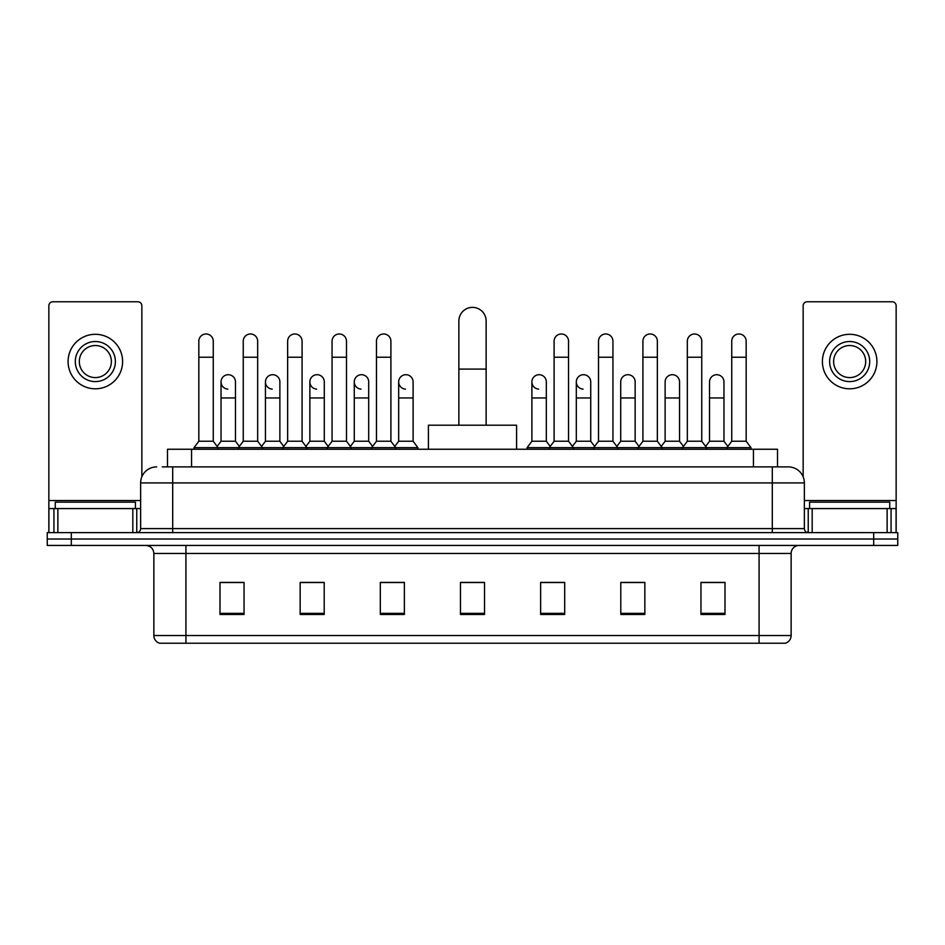 <?xml version="1.0" encoding="UTF-8"?>
<svg xmlns="http://www.w3.org/2000/svg" width="945" height="945" viewBox="0 0 945 945"><rect width="100%" height="100%" fill="white"/><g stroke="black" fill="none" stroke-linecap="round" stroke-linejoin="round"><path stroke-width="1.42" d="M167.501 466.889L167.501 449.253L777.499 449.253L777.499 466.889M162.646 466.889L788.331 466.889A16.03 16.03 0 0 1 804.36 482.919L804.36 528.609C804.573 531.019 805.92 532.366 808.377 532.626M162.28 466.889L172.699 466.889L172.699 482.919L140.64 482.919L140.64 528.609A4.004 4.004 0 0 1 136.623 532.626M156.669 466.889A16.03 16.03 0 0 0 140.64 482.919M71.3 532.626L47.25 532.626L47.25 539.028L71.3 539.028L47.25 539.028L47.25 545.442L71.3 545.442L71.3 539.028L873.7 539.028L71.3 539.028L71.3 532.626L873.7 532.626L873.7 539.028L897.75 539.028L873.7 539.028L873.7 545.442L71.3 545.442M873.7 545.442L897.75 545.442L897.75 532.626L873.7 532.626M804.36 482.919L772.301 482.919L772.301 466.889L788.331 466.889M791.142 635.548C790.918 639.387 788.992 641.95 785.366 643.238L759.071 643.238L759.071 635.548L791.142 635.548L791.142 553.463A8.021 8.021 0 0 1 799.151 545.442M759.071 643.238L159.634 643.238A8.021 8.021 0 0 1 153.858 635.548L153.858 553.463C153.385 548.596 150.716 545.927 145.849 545.442M725.004 614.463L725.004 582.404L700.954 582.404L700.954 614.463L725.004 614.463M644.844 614.463L644.844 582.404L620.794 582.404L620.794 614.463L644.844 614.463M564.685 614.463L564.685 582.404L540.635 582.404L540.635 614.463L564.685 614.463M244.046 614.463L244.046 582.404L219.996 582.404L219.996 614.463L244.046 614.463M324.206 614.463L324.206 582.404L300.156 582.404L300.156 614.463L324.206 614.463M404.365 614.463L404.365 582.404L380.315 582.404L380.315 614.463L404.365 614.463M484.525 614.463L484.525 582.404L460.475 582.404L460.475 614.463L484.525 614.463M642.116 582.557L635.95 582.557M700.954 582.557L724.768 582.557M708.726 582.557L702.56 582.557M397.869 582.557L391.702 582.557M309.05 582.557L302.884 582.557M242.44 582.557L236.274 582.557M220.232 582.557L244.046 582.557M553.297 582.557L547.131 582.557M484.525 582.557L460.475 582.557M404.365 582.557L380.315 582.557M324.206 582.557L300.156 582.557M564.685 582.557L540.635 582.557M644.844 582.557L620.794 582.557M135.43 508.575L135.43 502.161L55.271 502.161L55.271 508.575M132.82 532.626L132.82 508.575L57.869 508.575L57.869 532.626M141.844 476.823L141.844 305.767A4.004 4.004 0 0 0 137.828 301.762L52.861 301.762A4.004 4.004 0 0 0 48.856 305.767L48.856 508.575L57.869 508.575M132.82 508.575L140.64 508.575M48.856 532.626L48.856 508.575M95.35 341.523A20.046 20.046 0 0 0 75.305 361.557A20.046 20.046 0 0 0 95.35 381.603A20.046 20.046 0 0 0 115.385 361.557A20.046 20.046 0 0 0 95.35 341.523M95.35 345.527A16.03 16.03 0 0 0 79.309 361.557A16.03 16.03 0 0 0 95.35 377.587A16.03 16.03 0 0 0 111.38 361.557A16.03 16.03 0 0 0 95.35 345.527M95.35 388.808A27.251 27.251 0 0 0 122.602 361.557A27.251 27.251 0 0 0 95.35 334.306A27.251 27.251 0 0 0 68.087 361.557A27.251 27.251 0 0 0 95.35 388.808M458.868 425.203L458.868 320.993A13.632 13.632 0 0 1 472.5 307.373A13.632 13.632 0 0 1 486.132 320.993A13.632 13.632 0 0 0 472.5 307.373M486.132 425.203L486.132 320.993M516.584 449.253L516.584 425.203L428.416 425.203L428.416 449.253M198.828 357.234L213.263 357.234L213.263 441.232L198.828 441.232L198.828 341.192A7.217 7.217 0 0 1 206.506 333.998A7.217 7.217 0 0 1 213.263 341.192A7.217 7.217 0 0 0 206.506 333.998M198.828 441.232L194.02 447.646L194.02 449.253M213.263 441.232L218.071 447.646L194.02 447.646M243.243 441.232L243.243 357.234L257.666 357.234L257.666 441.232L243.243 441.232L238.435 447.646L218.071 447.646L218.071 449.253M243.243 357.234L243.243 341.192A7.217 7.217 0 0 1 250.909 333.998A7.217 7.217 0 0 1 257.666 341.192A7.217 7.217 0 0 0 250.909 333.998M257.666 441.232L262.486 447.646L238.435 447.646L238.435 449.253M287.646 441.232L287.646 357.234L302.081 357.234L302.081 441.232L287.646 441.232L282.838 447.646L262.486 447.646L262.486 449.253M287.646 357.234L287.646 341.192A7.217 7.217 0 0 1 295.312 333.998A7.217 7.217 0 0 1 302.081 341.192A7.217 7.217 0 0 0 295.312 333.998M302.081 441.232L306.889 447.646L282.838 447.646L282.838 449.253M332.061 441.232L332.061 357.234L346.484 357.234L346.484 441.232L332.061 441.232L327.253 447.646L306.889 447.646L306.889 449.253M332.061 357.234L332.061 341.192A7.217 7.217 0 0 1 339.728 333.998A7.217 7.217 0 0 1 346.484 341.192A7.217 7.217 0 0 0 339.728 333.998M346.484 441.232L351.292 447.646L327.253 447.646L327.253 449.253M376.464 441.232L376.464 357.234L390.899 357.234L390.899 441.232L376.464 441.232L371.657 447.646L351.292 447.646L351.292 449.253M376.464 357.234L376.464 341.192A7.217 7.217 0 0 1 384.131 333.998A7.217 7.217 0 0 1 390.899 341.192A7.217 7.217 0 0 0 384.131 333.998M390.899 441.232L395.707 447.646L371.657 447.646L371.657 449.253M413.107 441.232L413.107 397.951L398.672 397.951L398.672 441.232L413.107 441.232L417.914 447.646L395.707 447.646L395.707 449.253M554.101 357.234L568.536 357.234L568.536 441.232L554.101 441.232L554.101 341.192A7.217 7.217 0 0 1 561.767 333.998A7.217 7.217 0 0 1 568.536 341.192A7.217 7.217 0 0 0 561.767 333.998M554.101 441.232L549.293 447.646L549.293 449.253M568.536 441.232L573.343 447.646L527.086 447.646L527.086 449.253M598.516 441.232L598.516 357.234L612.939 357.234L612.939 441.232L598.516 441.232L593.708 447.646L573.343 447.646L573.343 449.253M598.516 357.234L598.516 341.192A7.217 7.217 0 0 1 606.182 333.998A7.217 7.217 0 0 1 612.939 341.192A7.217 7.217 0 0 0 606.182 333.998M612.939 441.232L617.746 447.646L593.708 447.646L593.708 449.253M642.919 441.232L642.919 357.234L657.354 357.234L657.354 441.232L642.919 441.232L638.111 447.646L617.746 447.646L617.746 449.253M642.919 357.234L642.919 341.192A7.217 7.217 0 0 1 650.585 333.998A7.217 7.217 0 0 1 657.354 341.192A7.217 7.217 0 0 0 650.585 333.998M657.354 441.232L662.161 447.646L638.111 447.646L638.111 449.253M687.334 441.232L687.334 357.234L701.757 357.234L701.757 441.232L687.334 441.232L682.514 447.646L662.161 447.646L662.161 449.253M687.334 357.234L687.334 341.192A7.217 7.217 0 0 1 695 333.998A7.217 7.217 0 0 1 701.757 341.192A7.217 7.217 0 0 0 695 333.998M701.757 441.232L706.565 447.646L682.514 447.646L682.514 449.253M731.737 441.232L731.737 357.234L746.172 357.234L746.172 441.232L731.737 441.232L726.929 447.646L706.565 447.646L706.565 449.253M731.737 357.234L731.737 341.192A7.217 7.217 0 0 1 739.403 333.998A7.217 7.217 0 0 1 746.172 341.192A7.217 7.217 0 0 0 739.403 333.998M746.172 441.232L750.98 447.646L726.929 447.646L726.929 449.253M750.98 447.646L750.98 449.253M227.804 389.116A7.217 7.217 0 0 1 221.035 381.922A7.217 7.217 0 0 1 228.702 374.716A7.217 7.217 0 0 1 235.47 381.922L235.47 397.951L221.035 397.951L221.035 381.922M235.47 397.951L235.47 441.232L221.035 441.232L221.035 397.951M221.035 441.232L217.149 446.418M235.47 441.232L239.357 446.418M272.207 389.116A7.217 7.217 0 0 1 265.45 381.922A7.217 7.217 0 0 1 273.117 374.716A7.217 7.217 0 0 1 279.874 381.922L279.874 397.951L265.45 397.951L265.45 381.922M279.874 397.951L279.874 441.232L265.45 441.232L265.45 397.951M265.45 441.232L261.564 446.418M279.874 441.232L283.76 446.418M316.61 389.116A7.217 7.217 0 0 1 309.854 381.922A7.217 7.217 0 0 1 317.52 374.716A7.217 7.217 0 0 1 324.289 381.922L324.289 397.951L309.854 397.951L309.854 381.922M324.289 397.951L324.289 441.232L309.854 441.232L309.854 397.951M309.854 441.232L305.967 446.418M324.289 441.232L328.175 446.418M361.025 389.116A7.217 7.217 0 0 1 354.269 381.922A7.217 7.217 0 0 1 361.935 374.716A7.217 7.217 0 0 1 368.692 381.922L368.692 397.951L354.269 397.951L354.269 381.922M368.692 397.951L368.692 441.232L354.269 441.232L354.269 397.951M354.269 441.232L350.371 446.418M368.692 441.232L372.578 446.418M405.429 389.116A7.217 7.217 0 0 1 398.672 381.922A7.217 7.217 0 0 1 406.338 374.716A7.217 7.217 0 0 1 413.107 381.922L413.107 397.951M398.672 441.232L394.786 446.418M417.914 447.646L417.914 449.253M538.662 389.116A7.217 7.217 0 0 1 531.893 381.922A7.217 7.217 0 0 1 539.571 374.716A7.217 7.217 0 0 1 546.328 381.922L546.328 397.951L531.893 397.951L531.893 381.922M546.328 397.951L546.328 441.232L531.893 441.232L531.893 397.951M531.893 441.232L527.086 447.646M546.328 441.232L550.214 446.418M583.065 389.116A7.217 7.217 0 0 1 576.308 381.922A7.217 7.217 0 0 1 583.975 374.716A7.217 7.217 0 0 1 590.731 381.922L590.731 397.951L576.308 397.951L576.308 381.922M590.731 397.951L590.731 441.232L576.308 441.232L576.308 397.951M576.308 441.232L572.422 446.418M590.731 441.232L594.629 446.418M620.711 381.922A7.217 7.217 0 0 1 628.39 374.716A7.217 7.217 0 0 1 635.146 381.922L635.146 397.951L620.711 397.951L620.711 381.922M635.146 397.951L635.146 441.232L620.711 441.232L620.711 397.951M620.711 441.232L616.825 446.418M635.146 441.232L639.033 446.418M665.126 381.922A7.217 7.217 0 0 1 672.793 374.716A7.217 7.217 0 0 1 679.549 381.922L679.549 397.951L665.126 397.951L665.126 381.922M679.549 397.951L679.549 441.232L665.126 441.232L665.126 397.951M665.126 441.232L661.24 446.418M679.549 441.232L683.436 446.418M709.53 381.922A7.217 7.217 0 0 1 717.196 374.716A7.217 7.217 0 0 1 723.964 381.922L723.964 397.951L709.53 397.951L709.53 381.922M723.964 397.951L723.964 441.232L709.53 441.232L709.53 397.951M709.53 441.232L705.643 446.418M723.964 441.232L727.851 446.418M887.131 532.626L887.131 508.575L812.18 508.575L812.18 532.626M896.143 532.626L896.143 508.575L896.143 532.626M887.131 508.575L896.143 508.575L896.143 305.767A4.004 4.004 0 0 0 892.139 301.762L807.172 301.762A4.004 4.004 0 0 0 803.155 305.767L803.155 476.823M804.36 508.575L812.18 508.575M849.649 341.523A20.046 20.046 0 0 0 829.615 361.557A20.046 20.046 0 0 0 849.649 381.603A20.046 20.046 0 0 0 869.695 361.557A20.046 20.046 0 0 0 849.649 341.523M849.649 345.527A16.03 16.03 0 0 0 833.62 361.557A16.03 16.03 0 0 0 849.649 377.587A16.03 16.03 0 0 0 865.691 361.557A16.03 16.03 0 0 0 849.649 345.527M849.649 388.808A27.251 27.251 0 0 0 876.913 361.557A27.251 27.251 0 0 0 849.649 334.306A27.251 27.251 0 0 0 822.398 361.557A27.251 27.251 0 0 0 849.649 388.808M889.729 508.575L889.729 502.161L809.57 502.161L809.57 508.575M191.551 466.889L191.551 449.253M753.448 466.889L753.448 449.253M172.699 532.626L172.699 528.609L804.36 528.609M140.64 528.609L172.699 528.609L172.699 482.919L772.301 482.919L772.301 532.626M759.071 545.442L759.071 553.463L153.858 553.463M791.142 553.463L759.071 553.463L759.071 635.548L185.929 635.548L185.929 643.238M153.858 635.548L185.929 635.548L185.929 545.442M484.525 613.352L460.475 613.352M404.365 613.352L380.315 613.352M324.206 613.352L300.156 613.352M244.046 613.352L219.996 613.352M564.685 613.352L540.635 613.352M644.844 613.352L620.794 613.352M725.004 613.352L700.954 613.352M140.64 500.555L48.856 500.555M136.765 508.575L136.765 532.614M48.916 508.575L48.916 532.626M53.924 532.626L53.924 508.575M458.868 369.093L486.132 369.093M896.143 500.555L804.36 500.555M896.084 532.626L896.084 508.575M891.076 508.575L891.076 532.626M808.235 532.614L808.235 508.575M213.263 357.234L213.263 341.192M257.666 357.234L257.666 341.192M302.081 357.234L302.081 341.192M346.484 357.234L346.484 341.192M390.899 357.234L390.899 341.192M568.536 357.234L568.536 341.192M612.939 357.234L612.939 341.192M657.354 357.234L657.354 341.192M701.757 357.234L701.757 341.192M746.172 357.234L746.172 341.192M398.672 397.951L398.672 381.922"/></g></svg>
